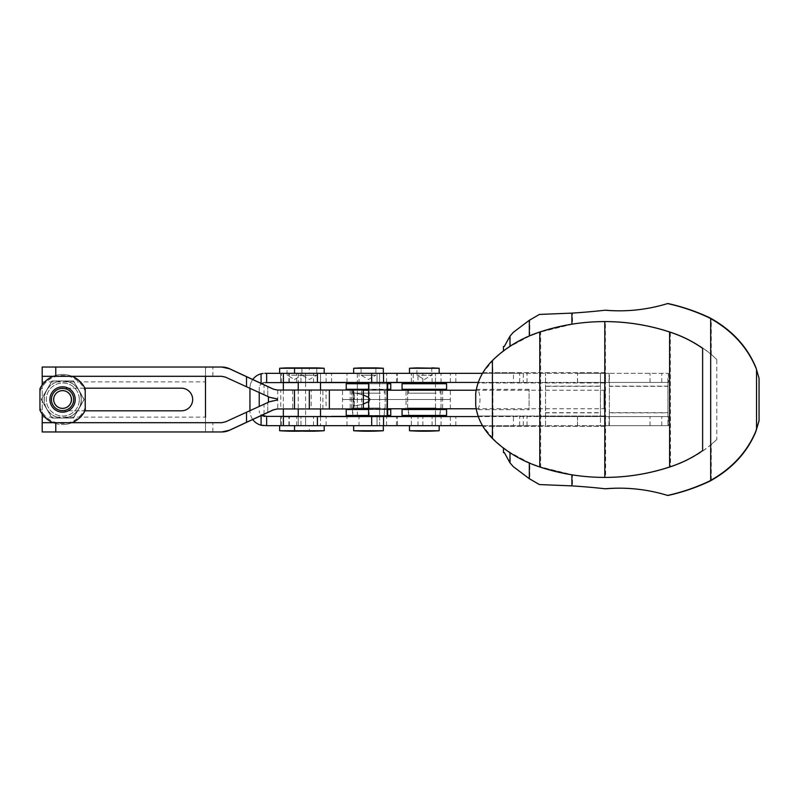 <?xml version="1.0" encoding="UTF-8"?>
<svg xmlns="http://www.w3.org/2000/svg" width="799" height="799" viewBox="0 0 799 799"><rect width="100%" height="100%" fill="white"/><g stroke="black" fill="none" stroke-linecap="round" stroke-linejoin="round"><path stroke-width="0.6" stroke-dasharray="4 3" d="M263.091 373.443L261.083 373.812A14.841 14.841 0 0 0 249.947 388.184A14.841 14.841 0 0 1 252.744 379.515M261.593 415.37L261.083 414.961L261.593 415.37M450.296 416.569L450.296 425.657L266.646 425.657L266.646 416.379L450.296 416.379M262.751 415.989L263.9 416.309M252.744 419.485A14.841 14.841 0 0 1 249.947 410.816A14.841 14.841 0 0 0 261.083 425.188L261.083 414.961A5.563 5.563 0 0 1 259.226 410.816A5.563 5.563 0 0 0 261.083 414.961L261.083 415.61M259.226 406.451L259.226 388.184A5.563 5.563 0 0 1 261.083 384.039L261.593 383.63L261.083 384.039A5.563 5.563 0 0 0 259.226 388.184L259.226 392.549M263.48 382.771L262.022 383.36M377.028 425.657L397.433 425.657L377.028 425.657L377.028 416.379L397.433 416.379L377.028 416.379L377.028 425.657M280.559 425.657L300.963 425.657L280.559 425.657L280.559 416.379L300.963 416.379L280.559 416.379L280.559 425.657M435.465 416.379L413.203 416.379L435.465 416.379L435.465 425.657L413.203 425.657L435.465 425.657L413.203 425.657L435.465 425.657L435.465 382.801L413.203 382.801L435.465 382.801L435.465 416.569L413.203 416.569L435.465 416.569M305.608 416.379L283.345 416.379L305.608 416.379L305.608 425.657L283.345 425.657L305.608 425.657L283.345 425.657L305.608 425.657L305.608 373.343L283.345 373.343L305.608 373.343L305.608 382.621L283.345 382.621L305.608 382.621M450.296 425.657L359.021 425.657L359.021 416.379L353.088 416.379M667.984 416.569L667.944 412.853L609.327 412.853L609.367 416.569L668.483 416.569L668.483 425.657L359.021 425.657M266.646 425.657L266.646 416.379L266.646 425.657L263.051 425.557M377.028 373.343L397.433 373.343L377.028 373.343L377.028 382.621L397.433 382.621L377.028 382.621L377.028 373.343M280.559 373.343L300.963 373.343L280.559 373.343L280.559 382.621L300.963 382.621L280.559 382.621L280.559 373.343M435.465 373.343L413.203 373.343L435.465 373.343L435.465 382.621L413.203 382.621L435.465 382.621L435.465 373.343L413.203 373.343L435.465 373.343M264.789 382.621L266.646 382.621L266.646 373.343L266.646 382.621L266.646 373.343L264.789 373.343M331.575 382.621L331.575 373.343L283.405 373.343L668.483 373.343L667.894 377.148L667.984 425.657L600.458 425.657L600.458 373.343L523.325 373.343L523.325 382.431L523.365 373.343L482.476 373.343M331.575 382.431L331.575 373.343L450.296 373.343L450.296 382.431M266.646 382.621L417.977 382.621L417.977 373.343L450.296 373.343M417.977 373.343L266.646 373.343M249.947 388.314L249.947 410.686M298.247 416.379L320.509 416.379M359.021 416.379L387.675 416.379M411.345 425.657L411.345 416.379L411.345 425.657M264.789 416.379L266.646 416.379M417.977 382.621L450.296 382.621M387.675 382.621L359.021 382.621L359.021 373.343M357.353 382.621L359.021 382.621M320.509 382.621L298.247 382.621M283.345 416.379L283.345 425.657L283.345 416.379M300.963 382.621L300.963 373.343L300.963 382.621M300.963 425.657L300.963 416.379L300.963 425.657M397.433 382.621L397.433 373.343L397.433 382.621M397.433 425.657L397.433 416.379L397.433 425.657M411.345 382.621L411.345 373.343L411.345 382.621M406.042 390.222L342.511 390.222L450.296 390.222L406.042 390.222L406.042 399.5L342.511 399.5L450.296 399.5L342.511 399.5L450.296 399.5L406.042 399.5L406.042 408.778L342.511 408.778L406.042 408.778M436.184 390.222L407.63 390.222L436.184 390.222M436.184 399.5L407.63 399.5L436.184 399.5M380.344 390.222L351.79 390.222L380.344 390.222M380.344 399.5L351.79 399.5L380.344 399.5M347.156 382.801L389.822 382.801M387.675 382.801L368.619 382.801M346.227 383.73L390.751 383.73M387.675 383.73L368.619 383.73M376.389 382.801L357.353 382.801L376.389 382.801M376.389 416.569L357.353 416.569L376.389 416.569M379.285 416.569L353.278 416.569L379.285 416.569M379.685 416.009L352.719 416.009L379.685 416.009M379.685 408.029L352.719 408.029L379.685 408.029M380.344 408.029L351.79 408.029L380.344 408.029M380.344 393.188L351.79 393.188L380.344 393.188M379.685 393.188L352.719 393.188L379.685 393.188M379.685 390.222L352.719 390.222L379.685 390.222M383.63 390.222L347.156 390.222L383.63 390.222M346.227 389.293L390.751 389.293M387.675 389.293L368.619 389.293M402.996 382.801L445.662 382.801M402.067 383.73L446.591 383.73M435.125 416.569L409.118 416.569L435.125 416.569M435.525 416.009L408.559 416.009L435.525 416.009M435.525 408.029L408.559 408.029L435.525 408.029M436.184 408.029L407.63 408.029L436.184 408.029M436.184 393.188L407.63 393.188L436.184 393.188M435.525 393.188L408.559 393.188L435.525 393.188M435.525 390.222L408.559 390.222L435.525 390.222M439.47 390.222L402.996 390.222L439.47 390.222M402.067 389.293L446.591 389.293M436.184 408.778L407.63 408.778L436.184 408.778M380.344 408.778L351.79 408.778L380.344 408.778M368.619 416.199L387.675 416.199M390.002 416.199L346.966 416.199M368.619 415.45L387.675 415.45M390.751 415.45L346.227 415.45M357.163 416.199L384.439 416.199L357.163 416.199M357.163 408.778L384.439 408.778L357.163 408.778M353.208 408.778L390.002 408.778L353.208 408.778M368.619 409.517L387.675 409.517M390.751 409.517L346.227 409.517M445.852 416.199L402.806 416.199M446.591 415.45L402.067 415.45M413.003 416.199L440.279 416.199L413.003 416.199M413.003 408.778L440.279 408.778L413.003 408.778M409.058 408.778L445.852 408.778L409.058 408.778M446.591 409.517L402.067 409.517M42.217 422.691L205.473 422.691L205.473 430.851L205.473 368.139L208.06 367.041L42.207 367.041L42.207 431.959L208.06 431.959L205.473 430.851L205.473 368.149L205.483 376.309L42.217 376.309M280.769 390.042L294.531 390.042L294.531 408.958L280.769 408.958L280.769 390.042L277.463 390.042M269.563 397.273L269.752 397.273A18.547 18.547 -90 0 0 277.453 398.941L277.453 400.059A18.547 18.547 -90 0 0 269.752 401.727L268.444 402.237M268.444 396.763L269.752 397.273M221.643 376.309L205.473 376.309M225.488 377.148L225.628 377.148A9.278 9.278 -90 0 0 221.782 376.309M225.628 377.148L268.444 396.674M268.444 402.326L225.628 421.852A9.278 9.278 -90 0 1 221.782 422.691L205.473 422.691M277.463 408.958L280.769 408.958M267.755 412.514L267.755 402.636L267.755 412.514M267.755 396.364L267.755 386.486L267.755 396.364M221.782 431.959L208.06 431.959M212.874 376.309L212.874 367.041L221.782 367.041M212.874 367.041L208.06 367.041M363.275 390.042L353.148 390.042L353.178 408.958L353.178 390.042L353.148 408.958L353.178 390.042L294.531 390.042L294.531 408.958L363.275 408.958M42.217 384.918L42.217 414.082M181.373 410.816A11.316 11.316 -90 0 0 192.689 399.5A11.316 11.316 -90 0 0 181.373 388.184L62.642 388.184A11.316 11.316 -90 0 0 51.326 399.5A11.316 11.316 -90 0 0 62.642 410.816L181.353 410.816M84.924 388.184L62.632 388.184A11.316 11.316 -90 0 0 51.316 399.5A11.316 11.316 -90 0 0 62.632 410.816L84.924 410.816M311.171 408.958L277.772 408.958L311.171 408.958L311.171 390.042L277.772 390.042L311.171 390.042M326.072 408.958L292.674 408.958L326.072 408.958L326.072 390.042L292.674 390.042L326.072 390.042M320.509 382.431L298.247 382.431L320.509 382.431L320.509 373.343L298.247 373.343L320.509 373.343L298.247 373.343L320.509 373.343L320.509 382.431M379.615 382.801L379.615 416.569L357.353 416.569L379.615 416.569L379.615 425.657L357.353 425.657L379.615 425.657L357.353 425.657L379.615 425.657L379.615 373.343L357.353 373.343L379.615 373.343L357.353 373.343L379.615 373.343L379.615 382.431L357.353 382.431L379.615 382.431M608.998 373.343L577.467 373.343L609.098 373.343L608.998 382.431L577.467 382.431L608.998 382.431M283.405 382.431L668.483 382.431L609.367 382.431L609.367 373.343L600.458 373.343L600.458 382.431L478.361 382.431M482.476 425.657L545.547 425.657L545.547 416.569L600.458 416.569L600.419 412.853L545.517 412.853L545.547 373.343L545.547 425.657L600.458 425.657L600.458 416.569L609.367 416.569L609.367 425.657L609.367 373.343L667.984 373.343M668.483 373.343L668.483 382.431L668.483 373.343M387.395 408.778L387.395 390.222M387.675 382.431L368.619 382.431L387.675 382.431M387.675 416.569L368.659 416.569L387.675 416.569M387.675 408.778L387.675 390.222M369.128 416.569L369.128 382.431M298.247 416.569L320.509 416.569L298.247 416.569L298.247 425.657L320.509 425.657L298.247 425.657L320.509 425.657L298.247 425.657L298.247 416.569M577.557 416.569L609.098 416.569L577.557 416.569L577.557 425.657L609.098 425.657L577.557 425.657M478.361 416.569L545.547 416.569L545.517 412.853M667.984 425.657L668.483 416.569L283.405 416.569M609.327 412.853L609.367 382.431L600.458 382.431L600.419 412.853M523.365 425.657L523.365 416.569L523.325 425.657M577.467 425.657L577.467 416.569M608.998 425.657L608.998 416.569M609.098 425.657L609.098 416.569M667.984 382.431L667.944 412.853M650.016 425.657L650.016 416.569M650.016 382.431L650.016 373.343M577.467 382.431L577.467 373.343M609.098 382.431L609.098 373.343M577.557 382.431L577.557 373.343M368.818 389.852L368.818 409.148L368.818 389.852L387.365 389.852M375.91 375.2L361.068 375.2L375.91 375.2L368.489 379.485L361.068 375.2L361.068 367.9L375.91 367.9L375.91 375.2M383.33 425.657L353.647 425.657L383.33 425.657M383.33 430.731L353.647 430.731M383.33 373.343L353.647 373.343L383.33 373.343M383.33 368.269L353.647 368.269M316.794 375.2L301.952 375.2L316.794 375.2L309.373 379.485L301.952 375.2L301.952 367.9L316.794 367.9L316.794 375.2M324.214 425.657L294.531 425.657L324.214 425.657M324.214 430.731L279.63 430.731M324.214 373.343L294.531 373.343L324.214 373.343M324.214 368.269L279.63 368.269M475.715 393.527L478.192 382.991A56.349 56.349 90 0 1 482.986 372.604L492.913 360.539C505.477 348.054 521.387 338.546 540.653 332.024C561.487 325.133 583.15 321.647 605.652 321.588C628.154 321.647 649.767 325.133 670.501 332.024C689.038 338.267 704.458 347.435 716.783 359.53L711.27 354.596A120.459 120.449 -90 0 0 670.311 332.024L670.501 466.976C649.767 473.867 628.154 477.353 605.652 477.412L605.382 321.588A207.151 207.141 -90 0 0 572.493 324.214L572.493 313.118A704.938 704.908 -90 0 0 605.742 310.222M529.088 389.293L476.544 389.393C481.128 390.082 481.138 408.898 476.544 409.607L529.088 409.707L529.088 389.293L529.088 409.707M492.414 360.539L492.913 372.604L513.457 372.604L513.457 382.991L478.381 382.991M605.013 426.396L605.492 416.009L605.013 426.396L482.986 426.396A56.349 56.349 90 0 1 478.192 416.009L475.715 405.473M492.913 426.396L483.255 426.396L492.913 438.461L492.913 426.396L513.457 426.396L513.457 416.009L605.492 416.009M492.414 438.461L492.913 438.461C505.597 451.026 521.517 460.534 540.653 466.976L540.653 332.024L529.797 335.96L529.797 320.279L539.415 314.436M711.27 480.399L711.27 444.404L716.783 439.47L716.783 359.53M716.783 439.47C704.588 451.485 689.157 460.653 670.501 466.976L670.311 466.976A120.459 120.449 -90 0 0 711.27 444.404M605.382 477.412L605.652 477.412C583.15 477.353 561.487 473.867 540.653 466.976L572.493 474.786A207.151 207.141 -90 0 0 670.311 466.976M478.381 416.009L492.913 416.009L492.913 382.991M483.255 372.604L492.913 372.604M509.972 452.683L503.46 447.82L510.251 452.564L529.797 463.04L540.424 466.976M711.27 354.596L711.27 318.601M756.683 429.253L756.683 369.747M513.308 332.334L529.797 320.279M539.415 484.564L572.493 485.882L572.493 474.786M539.934 484.564L529.797 478.721L529.797 463.04M605.742 488.778A704.938 704.908 -90 0 0 572.493 485.882M503.46 452.554L504.399 452.554L510.251 462.821L510.251 452.564M513.308 466.666L510.251 462.821M529.318 463.09L509.972 452.564M529.797 478.721L513.637 466.666M668.144 495.43A164.364 164.354 -90 0 0 619.555 488.179M619.555 310.821A164.364 164.354 -90 0 0 668.144 303.57M670.311 332.024A207.151 207.141 -90 0 0 605.382 321.588M529.797 335.96L510.251 346.436L503.46 351.18L509.972 346.436L529.318 335.91M529.318 335.96L539.904 332.024L571.904 324.194A207.151 207.141 90 0 1 604.793 321.588M572.493 313.118L539.934 314.436M572.493 324.214L540.424 332.024M510.251 346.436L510.251 336.179L513.637 332.334M604.793 477.412A207.151 207.141 90 0 1 571.904 474.786L539.904 466.976L529.318 463.04M504.299 346.446L503.46 346.446M504.399 346.446L510.251 336.179M605.492 382.991L605.492 372.604L605.492 382.991L513.457 382.991M605.492 372.604L513.457 372.604M605.013 372.604L482.986 372.604M605.013 382.991L478.192 382.991M605.492 426.396L513.457 426.396M605.013 416.009L478.192 416.009M492.913 416.009L513.457 416.009M605.143 391.34L605.143 407.66L605.143 391.34L604.034 390.222L604.034 408.778L604.034 390.222L476.264 390.222M354.406 406.122L354.406 392.878C375.23 397.293 375.23 401.707 354.406 406.122L354.406 392.878M354.347 390.222L363.345 390.222M368.619 390.222L387.335 390.222M354.287 406.122L363.345 404.024M368.619 401.637C370.496 400.209 370.496 398.791 368.619 397.363M363.345 394.976L354.287 392.878M53.453 399.5A9.119 9.119 90 0 1 62.572 390.381A9.119 9.119 90 0 1 71.69 399.5A9.119 9.119 90 0 1 62.572 408.619A9.119 9.119 90 0 1 53.453 399.5M62.801 410.626L62.572 410.626A11.126 11.126 90 0 1 51.436 399.5A11.126 11.126 90 0 1 62.562 388.374L62.801 388.374A11.126 11.126 -90 0 0 51.665 399.5A11.126 11.126 -90 0 0 62.801 410.626A11.126 11.126 -90 0 0 73.927 399.5A11.126 11.126 -90 0 0 62.801 388.374M53.513 399.5A9.119 9.119 90 0 1 62.632 390.381A9.119 9.119 90 0 1 71.75 399.5A9.119 9.119 90 0 1 62.632 408.619A9.119 9.119 90 0 1 53.513 399.5M53.124 376.309A25.049 25.049 90 0 1 72.04 376.309M72.04 422.691A25.049 25.049 90 0 1 53.124 422.691M39.95 410.227L40 410.227A25.049 25.049 90 0 0 62.632 424.549L62.582 424.549M84.974 410.816A25.049 25.049 90 0 1 62.632 424.549M85.263 407.4A23.97 23.97 90 0 1 40 407.4L40 410.227M39.95 388.773L40 407.4M51.506 399.5A11.126 11.126 90 0 1 68.205 389.862A11.126 11.126 90 0 1 68.205 409.138A11.126 11.126 90 0 1 51.506 399.5M40 391.6A23.97 23.97 90 0 1 85.263 391.6M40 388.773A25.049 25.049 90 0 1 84.974 388.184M51.945 418.047L62.652 418.047A18.547 18.547 90 0 0 78.721 390.222L73.368 380.953L62.652 380.953A18.547 18.547 90 0 1 78.721 390.222L84.075 399.5L73.378 380.953L62.672 380.953A18.547 18.547 90 0 1 78.741 408.778A18.547 18.547 90 0 1 62.672 418.047L73.368 418.047L84.095 399.5L73.368 418.047L51.945 418.047L41.238 399.5L46.592 390.222L41.238 399.5L46.612 408.778A18.547 18.547 90 0 1 46.592 390.222L51.945 380.953L46.612 390.222A18.547 18.547 90 0 1 62.672 380.953L51.965 380.953M51.965 418.047L46.612 408.778A18.547 18.547 90 0 0 62.652 418.047A18.547 18.547 90 0 1 46.612 390.222A18.547 18.547 90 0 1 62.652 380.953L51.945 380.953M62.672 410.626A11.126 11.126 90 0 1 53.034 393.937A11.126 11.126 90 0 1 72.319 393.937A11.126 11.126 90 0 1 62.672 410.626A11.126 11.126 90 0 1 53.014 393.937A11.126 11.126 90 0 1 72.29 393.937A11.126 11.126 90 0 1 62.652 410.626M62.672 408.619A9.119 9.119 90 0 1 53.553 399.5A9.119 9.119 90 0 1 62.672 390.381A9.119 9.119 90 0 1 71.79 399.5A9.119 9.119 90 0 1 62.672 408.619L62.652 408.619A9.119 9.119 90 0 1 53.533 399.5A9.119 9.119 90 0 1 62.652 390.381A9.119 9.119 90 0 1 71.78 399.5A9.119 9.119 90 0 1 62.652 408.619M52.095 380.953L41.378 399.5L52.115 418.047L73.538 418.047L78.891 408.778L84.245 399.5L73.538 380.953L84.225 399.5L73.518 418.047L52.095 418.047L41.378 399.5L52.095 380.953L73.518 380.953M79.311 399.5A16.509 16.509 -90 0 0 62.801 382.991A16.509 16.509 -90 0 0 46.292 399.5A16.509 16.509 -90 0 0 62.801 416.009A16.509 16.509 -90 0 0 79.311 399.5A16.509 16.509 -90 0 0 62.801 382.991A16.509 16.509 -90 0 0 46.292 399.5A16.509 16.509 -90 0 0 62.801 416.009A16.509 16.509 -90 0 0 79.311 399.5M46.761 390.222A18.547 18.547 -90 0 0 62.831 418.047A18.547 18.547 -90 0 0 78.891 390.222A18.547 18.547 -90 0 0 46.761 390.222M52.115 380.953L73.538 380.953M294.471 379.485L301.892 375.2L287.051 375.2L301.892 375.2L301.892 367.9L287.051 367.9L287.051 375.2L294.471 379.485M309.313 425.657L279.63 425.657L309.313 425.657L309.313 430.731A222.611 222.611 0 0 1 301.922 431.1M305.608 373.343L283.345 373.343L305.608 373.343M309.313 373.343L279.63 373.343L309.313 373.343L309.313 368.269L301.892 367.9M424.329 379.485L431.75 375.2L416.908 375.2L431.75 375.2L431.75 367.9L416.908 367.9L416.908 375.2L424.329 379.485M439.17 425.657L409.488 425.657L439.17 425.657M439.17 430.731L409.488 430.731M439.17 373.343L409.488 373.343L439.17 373.343M439.17 368.269L409.488 368.269M261.083 373.812L261.083 383.39M296.699 382.431L296.699 373.343M288.908 382.431L288.908 373.343M288.908 425.657L288.908 416.569M296.699 425.657L296.699 416.569M313.498 425.657L313.498 416.379M326.112 425.657L326.112 416.569M422.861 425.657L422.861 416.569M441.018 425.657L441.018 416.379M417.977 425.657L417.977 416.379M396.504 425.657L396.504 416.379M281.488 425.657L281.488 416.379M281.488 382.621L281.488 373.343M396.504 382.621L396.504 373.343M441.018 382.621L441.018 373.343M422.861 382.431L422.861 373.343M326.112 382.431L326.112 373.343M313.498 382.621L313.498 373.343M350.192 390.222L350.192 408.778M386.776 390.222L386.776 408.778M442.626 390.222L442.626 408.778M42.237 417.128L205.493 417.128M42.237 381.872L205.493 381.872M361.607 408.958L361.607 390.042M353.847 408.958L353.847 390.042M351.71 408.958L351.71 390.042M322.896 408.958L322.896 390.042M212.874 431.959L212.874 422.691M264.04 414.232L264.04 404.334M264.04 394.666L264.04 384.768M609.238 386.326L667.854 386.326M609.238 412.674L667.854 412.674M519.69 425.657L519.69 416.569M527 425.657L527 416.569M545.427 412.674L600.329 412.674M545.427 386.326L600.329 386.326M661.782 425.657L661.782 416.569M455.839 425.657L455.839 416.569M432.079 425.657L432.079 416.569M386.586 425.657L386.586 416.569M346.986 425.657L346.986 416.569M289.298 425.657L289.298 416.569M289.298 382.431L289.298 373.343M346.986 382.431L346.986 373.343M386.586 382.431L386.586 373.343M432.079 382.431L432.079 373.343M455.839 382.431L455.839 373.343M661.782 382.431L661.782 373.343M527 382.431L527 373.343M519.69 382.431L519.69 373.343M667.944 386.147L609.327 386.147M600.419 386.147L545.517 386.147M283.345 373.343L283.345 382.621L283.345 373.343M413.203 373.343L413.203 382.621L413.203 373.343M342.511 408.778L342.511 390.222M450.296 408.778L450.296 390.222M441.028 408.778L441.028 390.222M407.63 408.778L407.63 390.222M385.188 408.778L385.188 390.222M351.79 408.778L351.79 390.222M357.353 416.569L357.353 382.801L357.353 416.569M383.7 416.569L384.259 416.009L384.259 408.029M352.908 416.199L352.719 408.029M385.188 408.029L385.188 393.188M351.79 408.029L351.79 393.188M384.259 393.188L384.259 390.222M352.719 393.188L352.719 390.222M439.909 416.199L440.099 408.029M408.748 416.199L408.559 408.029M441.028 408.029L441.028 393.188M407.63 408.029L407.63 393.188M440.099 393.188L440.099 390.222M408.559 393.188L408.559 390.222M352.529 408.778L352.529 416.199M384.439 408.778L384.439 416.199M408.379 408.778L408.379 416.199M440.279 408.778L440.279 416.199M277.772 390.042L277.772 408.958M292.674 390.042L292.674 408.958M298.247 373.343L298.247 382.431L298.247 373.343M357.353 373.343L357.353 382.431L357.353 373.343M320.509 416.569L320.509 425.657L320.509 416.569M368.818 409.148L387.365 409.148M298.247 390.042L298.247 408.958M320.509 390.042L320.509 408.958M619.854 488.179L619.265 488.179M619.854 310.821L619.265 310.821M605.143 407.66L604.034 408.778L476.264 408.778M354.347 408.778L363.345 408.778M368.619 408.778L387.335 408.778M283.345 390.042L283.345 408.958M309.313 368.269A222.611 222.611 0 0 0 301.922 367.9"/><path stroke-width="1.2" d="M252.744 379.515A14.841 14.841 0 0 1 261.083 373.812L263.091 373.443M252.744 419.485A14.841 14.841 0 0 0 261.083 425.188L266.646 425.657L266.646 416.379L261.083 414.961M261.593 415.37L262.751 415.989M263.9 416.309L264.789 416.379M261.083 384.039L263.48 382.771M482.476 425.657L266.646 425.657M264.789 373.343L283.405 373.343L283.405 382.431L317.423 382.431L317.423 373.343L283.405 373.343M264.789 382.621L266.646 382.621L266.646 373.343M249.947 410.686L249.947 388.314M259.226 392.549L259.226 406.451M298.247 382.621L266.646 382.621M266.646 416.379L298.247 416.379M320.509 416.379L331.575 416.569M353.088 416.379L331.575 416.379M387.675 416.379L450.296 416.569M450.296 382.431L387.675 382.621M320.509 382.621L357.353 382.621M261.083 415.61L261.083 425.188L263.051 425.557M389.822 390.222L390.751 389.293L390.751 383.73L389.822 382.801L387.675 382.801M368.619 382.801L347.156 382.801L346.227 383.73L368.619 383.73M390.751 383.73L387.675 383.73M390.751 389.293L387.675 389.293M368.619 389.293L346.227 389.293L346.227 383.73M445.662 382.801L402.996 382.801L402.067 383.73L446.591 383.73L445.662 382.801M445.662 390.222L446.591 389.293L402.067 389.293L402.067 383.73M346.786 408.958L346.227 409.517L346.227 415.45L346.966 416.199L368.619 416.199M387.675 416.199L390.002 416.199L390.751 415.45L387.675 415.45M346.227 415.45L368.619 415.45M346.227 409.517L368.619 409.517M387.675 409.517L390.751 409.517L390.751 415.45M409.058 416.199L445.852 416.199L446.591 415.45L402.067 415.45L402.806 416.199L409.058 416.199M402.806 408.778L402.067 409.517L446.591 409.517L446.591 415.45M205.493 417.128L205.473 376.309L205.493 417.128M268.444 402.237L268.444 396.763M42.217 414.082L42.197 422.691L221.643 422.691L225.488 421.852L269.563 401.727L277.253 400.059L277.253 398.941L269.563 397.273L225.488 377.148L221.643 376.309L42.197 376.309L42.217 384.918M55.77 376.309L55.77 367.041L221.782 367.041L229.453 368.758L273.348 389.173L277.253 390.042L363.275 390.042L363.345 408.958L277.253 408.958L273.348 409.827L229.453 430.242L221.782 431.959A18.547 18.547 -90 0 0 229.603 430.242L273.548 409.827L277.463 408.958M277.463 390.042L273.548 389.173L229.603 368.758A18.547 18.547 -90 0 0 221.782 367.041L221.782 367.041M221.643 431.959L42.197 431.959L42.197 422.691L42.197 431.959M55.77 367.041L42.197 367.041L42.197 376.309L42.197 367.041M246.521 422.301L246.521 412.254M246.521 386.746L246.521 376.699M84.924 410.816L181.353 410.816A11.316 11.316 -90 0 0 192.669 399.5A11.316 11.316 -90 0 0 181.353 388.184L84.924 388.184M371.675 382.431L371.675 373.343L317.423 373.343M371.675 373.343L482.476 373.343M387.395 390.222L387.395 408.778M478.361 382.431L317.423 382.431M478.361 416.569L387.165 416.569L387.165 382.431M387.675 416.569L387.675 408.778M387.675 390.222L387.675 382.431M387.165 416.569L368.619 416.569L368.619 382.431M283.405 425.657L283.405 416.569L368.619 416.569M383.33 430.731L353.647 430.731A222.611 222.611 0 0 0 383.33 430.731L383.33 425.657M383.33 368.269A222.611 222.611 0 0 0 375.91 367.9L361.068 367.9A222.611 222.611 0 0 0 353.647 368.269L383.33 368.269L383.33 373.343M324.214 430.731L294.531 430.731A222.611 222.611 0 0 0 324.214 430.731L324.214 425.657M301.892 367.9A222.611 222.611 0 0 1 301.922 367.9L287.051 367.9A222.611 222.611 0 0 0 279.63 368.269L324.214 368.269L324.214 373.343M324.214 368.269A222.611 222.611 0 0 0 316.794 367.9L301.952 367.9A222.611 222.611 0 0 0 294.531 368.269L294.531 373.343M492.414 360.539C482.736 370.337 477.173 381.333 475.715 393.527L475.715 405.473C477.173 417.657 482.736 428.654 492.414 438.461L492.414 360.539C505.537 347.595 521.328 338.087 539.774 332.024L539.774 466.976C560.618 473.887 582.241 477.363 604.633 477.412C627.035 477.363 648.688 473.887 669.622 466.976L669.622 332.024C648.688 325.113 627.035 321.637 604.633 321.588C582.241 321.637 560.618 325.113 539.774 332.024M702.621 450.616A120.459 120.449 90 0 1 669.722 466.976L669.622 466.976C681.707 463.08 692.703 457.627 702.621 450.616L702.621 348.384C692.763 341.403 681.767 335.95 669.622 332.024L669.722 332.024A120.459 120.449 90 0 1 702.621 348.384M509.972 452.683L509.972 462.821L504.299 452.554L503.46 452.554L503.46 448.039M529.318 335.91L529.318 320.279L539.415 314.436L571.904 313.118A704.938 704.908 90 0 0 605.153 310.222A164.364 164.354 90 0 0 667.555 303.57A196.644 196.634 90 0 1 708.633 317.533L709.222 317.533A100.175 100.175 -90 0 1 711.27 318.601C732.573 330.696 747.465 347.046 755.944 367.67L759.05 378.217L755.944 367.67M708.633 481.467A100.175 100.175 90 0 0 710.681 480.399C732.054 468.304 747.085 451.954 755.794 431.33L759.05 420.783L755.944 431.33C747.534 451.874 732.643 468.234 711.27 480.399A100.175 100.175 -90 0 1 709.222 481.467L708.633 481.467A196.644 196.634 90 0 1 667.555 495.43L668.144 495.43A196.644 196.634 -90 0 0 709.222 481.467M759.05 420.783L759.05 378.217M756.543 429.253L756.543 369.747M529.318 320.279L513.308 332.334L509.972 336.179L504.299 346.446L503.46 346.446L503.46 350.961M619.555 488.179A164.364 164.354 -90 0 0 605.742 488.778L605.153 488.778A704.938 704.908 90 0 0 571.904 485.882L539.415 484.564L529.318 478.721L529.318 463.09M509.972 462.821L513.308 466.666L529.318 478.721M605.153 488.778A164.364 164.354 90 0 1 667.555 495.43M755.794 367.67C747.155 347.126 732.124 330.766 710.681 318.601L710.681 480.399M605.153 310.222L605.742 310.222A164.364 164.354 -90 0 0 619.555 310.821M709.222 317.533A196.644 196.634 -90 0 0 668.144 303.57L667.555 303.57M571.904 324.194L571.904 313.118M509.972 346.327L509.972 336.179M492.414 438.461C505.368 451.305 521.158 460.813 539.774 466.976M669.722 466.976A207.151 207.141 90 0 1 604.793 477.412L604.793 321.588A207.151 207.141 90 0 1 669.722 332.024M571.904 485.882L571.904 474.806M708.633 317.533A100.175 100.175 90 0 1 710.681 318.601M363.345 390.222L368.619 390.222M387.335 390.222L476.264 390.222M363.345 404.024L368.619 401.637M368.619 397.363L363.345 394.976M62.552 388.374L62.572 388.374A11.126 11.126 90 0 1 73.698 399.5A11.126 11.126 90 0 1 62.562 410.626A11.126 11.126 -90 0 0 73.688 399.5A11.126 11.126 -90 0 0 62.552 388.374A11.126 11.126 -90 0 0 51.426 399.5A11.126 11.126 -90 0 0 62.552 410.626L62.572 410.626M49.908 399.5A12.654 12.654 90 0 1 74.007 394.077A12.654 12.654 90 0 1 65.348 411.855A12.654 12.654 90 0 1 49.908 399.5M53.124 422.691A25.049 25.049 90 0 1 39.95 410.227L39.95 388.773A25.049 25.049 90 0 1 53.124 376.309M72.04 376.309A25.049 25.049 90 0 1 85.213 388.773L85.213 410.227A25.049 25.049 90 0 1 72.04 422.691M85.213 410.227L85.263 410.227A25.049 25.049 90 0 1 84.974 410.816M85.263 410.227L85.213 388.773M84.974 388.184A25.049 25.049 90 0 1 85.263 388.773M71.401 399.5A8.859 8.859 -90 0 0 58.127 391.83A8.859 8.859 -90 0 0 58.127 407.17A8.859 8.859 -90 0 0 71.401 399.5M279.63 425.657L279.63 430.731L294.531 430.731L294.531 425.657M439.17 425.657L439.17 430.731L409.488 430.731A222.611 222.611 0 0 0 439.17 430.731M431.75 367.9A222.611 222.611 0 0 1 439.17 368.269L416.908 367.9A222.611 222.611 0 0 0 409.488 368.269L439.17 368.269L439.17 373.343M261.083 383.39L261.083 373.812M55.77 431.959L55.77 422.691M294.481 408.958L294.481 390.042M309.313 408.958L309.313 390.042M329.348 408.958L329.348 390.042M371.675 425.657L371.675 416.569M383.54 425.657L383.54 416.569M317.423 425.657L317.423 416.569M383.54 382.431L383.54 373.343M346.966 390.042L346.227 389.293M402.996 390.222L402.067 389.293M446.591 389.293L446.591 383.73M390.002 408.778L390.751 409.517M445.852 408.778L446.591 409.517M402.067 409.517L402.067 415.45M363.345 390.042L363.345 408.958M353.647 425.657L353.647 430.731M353.647 368.269L353.647 373.343M298.247 382.431L298.247 390.042M298.247 408.958L298.247 416.569M320.509 382.431L320.509 390.042M320.509 408.958L320.509 416.569M363.345 408.778L368.619 408.778M387.335 408.778L476.264 408.778M279.63 430.731A222.611 222.611 0 0 0 301.922 431.1M283.345 382.621L283.345 390.042M283.345 408.958L283.345 416.379M279.63 368.269L279.63 373.343M409.488 425.657L409.488 430.731M409.488 368.269L409.488 373.343"/></g></svg>
